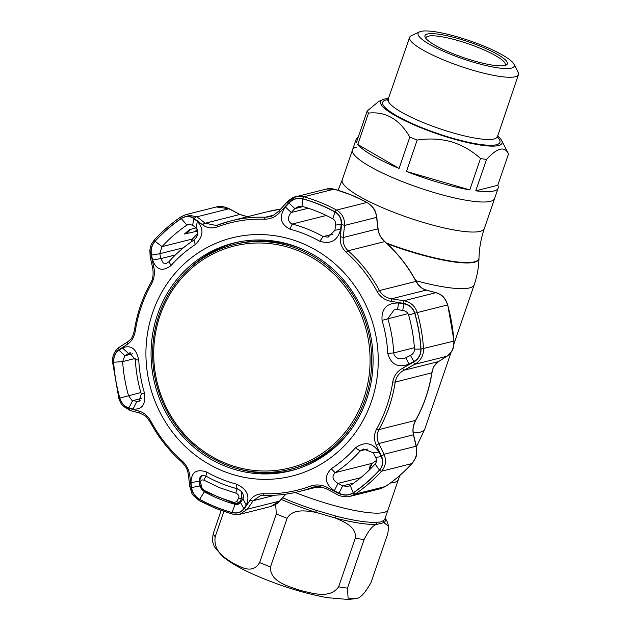 <?xml version="1.0" encoding="UTF-8"?>
<svg xmlns="http://www.w3.org/2000/svg" width="631" height="631" viewBox="0 0 631 631"><rect width="100%" height="100%" fill="white"/><g stroke="black" fill="none" stroke-linecap="round" stroke-linejoin="round"><path stroke-width="0.95" d="M356.673 147.07A75.089 14.268 18.9 0 0 352.516 149.886A75.089 14.268 18.9 0 0 408.912 184.118A75.089 14.268 18.9 0 0 490.437 201.336A75.089 14.268 18.9 0 0 494.594 198.528A75.089 14.268 -161.1 0 1 435.887 193.078A75.089 14.268 -161.1 0 1 352.516 149.886L342.239 179.906L338.035 190.254M383.916 512.467A75.089 14.268 -161.1 0 1 295.205 492.48A75.089 14.268 18.9 0 0 383.916 512.467A75.089 14.268 18.9 0 0 388.073 509.651A75.089 14.268 -161.1 0 1 383.916 512.467M371.162 582.184C364.75 593.874 359.268 599.355 354.701 598.638L348.091 598.093L347.46 588.139L364.103 539.537C368.867 529.985 373.166 524.929 376.983 524.369L383.853 522.642L388.712 526.396L387.805 533.581L371.162 582.184M282.609 497.772A75.089 14.268 18.9 0 0 316.344 510.376L335.842 516.055A75.089 14.268 18.9 0 0 376.731 522.247L380.659 521.979L383.506 520.551A75.089 14.268 18.9 0 0 384.926 518.856L398.35 479.631A75.089 14.268 -161.1 0 1 394.201 482.439A75.089 14.268 -161.1 0 1 390.408 483.007M385.091 518.359A76.106 14.458 -161.1 0 1 383.853 522.642A2.232 2.169 56.5 0 1 383.506 520.551M376.731 522.247A2.232 1.996 -93.9 0 0 376.983 524.369A76.106 14.458 -161.1 0 1 335.542 518.09C343.99 521.798 356.894 526.932 355.277 538.196L338.634 586.806C329.761 599.426 311.817 592.998 299.922 590.34C288.541 586.215 269.808 581.908 270.47 566.938L287.113 518.327C292.808 508.239 306.69 510.897 315.784 512.333L335.542 518.09A2.232 0.812 -75.4 0 1 335.842 516.055M275.684 504.398L276.291 513.942L259.649 562.552C252.219 574.809 240.64 566.78 232.792 563.104C225.456 557.962 213.112 552.046 215.187 536.729L223.831 511.473M316.344 510.376L315.784 512.333A76.106 14.458 -161.1 0 1 281.158 499.366M353.455 598.898L347.91 599.45L327.079 597.636C304.323 593.432 280.716 586.089 256.273 575.606C241.894 569.422 230.607 562.994 222.396 556.329L214.327 546.667L212.284 540.862L213.191 533.676L221.118 510.526M406.443 171.443A75.089 14.268 18.9 0 0 439.436 182.706A75.089 14.268 18.9 0 0 469.772 189.899L480.514 158.531C472.114 150.833 462.413 145.248 451.425 141.778C440.272 138.796 428.859 138.228 417.178 140.066L406.443 171.443L469.772 189.899M417.178 140.066A75.089 14.268 -161.1 0 1 409.827 137.085C399.478 119.267 385.715 111.269 368.52 113.091L357.777 144.467A75.089 14.268 18.9 0 0 399.092 168.461L409.827 137.085M368.52 113.091A75.089 14.268 -161.1 0 1 367.163 111.017L378.703 101.481L382.481 99.714A64.204 12.202 -161.1 0 1 388.664 98.594M358.116 137.455A75.089 14.268 18.9 0 0 356.065 139.514A75.089 14.268 18.9 0 0 356.42 142.393L367.163 111.017M497.473 135.846A64.204 12.202 -161.1 0 1 501.669 140.516A64.204 12.202 -161.1 0 1 451.851 138.489A64.204 12.202 -161.1 0 1 382.481 99.714M513.926 64.133L518.09 72.249A57.5 10.924 -161.1 0 1 518.437 74.6A57.5 10.924 -161.1 0 1 473.479 70.427A57.5 10.924 -161.1 0 1 409.637 37.347A57.5 10.924 -161.1 0 1 411.349 35.699L419.615 31.842A50.803 9.654 -161.1 0 1 457.822 36.984A50.803 9.654 -161.1 0 1 513.926 64.133A50.803 9.654 -161.1 0 1 474.504 62.524A50.803 9.654 -161.1 0 1 419.615 31.842M459.013 38.806A43.547 8.274 -161.1 0 1 506.062 65.103A43.547 8.274 -161.1 0 1 473.313 60.694A43.547 8.274 -161.1 0 1 425.231 37.426A43.547 8.274 -161.1 0 1 459.013 38.806M425.957 38.515A41.867 7.958 -161.1 0 1 426.02 37.75A41.867 7.958 -161.1 0 1 458.761 40.786A41.867 7.958 -161.1 0 1 505.25 64.875A41.867 7.958 -161.1 0 1 504.832 65.521M475.766 190.807A75.089 14.268 18.9 0 0 498.143 188.156A75.089 14.268 18.9 0 0 497.788 185.277L508.531 153.901C504.595 145.887 497.252 147.733 486.509 159.438L475.766 190.807L497.788 185.277M357.777 144.467L399.092 168.461M486.509 159.438A75.089 14.268 -161.1 0 1 480.514 158.531M501.669 140.516L508.436 153.712A75.089 14.268 -161.1 0 1 508.531 153.901M363.795 398.342A114.392 107.791 -104.1 0 0 298.282 250.752A114.392 107.791 -104.1 0 0 160.006 315.674A114.392 107.791 -104.1 0 0 225.527 463.257A114.392 107.791 -104.1 0 0 363.795 398.342M158.988 315.074A115.844 109.155 75.9 0 1 233.943 244.591A115.844 109.155 75.9 0 1 342.767 281.142A115.844 109.155 75.9 0 1 365.357 398.8A115.844 109.155 75.9 0 1 290.402 469.283A115.844 109.155 75.9 0 1 181.578 432.732A115.844 109.155 75.9 0 1 158.988 315.074M304.213 250.01A115.844 109.155 -104.1 0 0 236.207 244.023L233.943 244.591M290.402 469.283L292.674 468.715A115.844 109.155 -104.1 0 0 349.763 431.296M355.403 447.86C364.702 441.211 372.59 442.607 379.065 452.041L381.25 456.647C383.403 461.513 382.804 465.993 379.452 470.071A162.79 153.396 75.9 0 1 353.242 492.756C348.714 495.469 343.982 495.603 339.044 493.174L334.351 490.737C324.823 483.938 323.79 476.61 331.251 468.754A131.816 124.212 -104.1 0 0 355.403 447.86L360.159 450.96A136.777 128.882 75.9 0 1 335.1 472.643C331.575 476.523 332.537 480.112 337.995 483.401L342.665 485.854L339.044 493.174M420.885 349.061C420.94 354.59 418.582 358.747 413.818 361.524L409.18 364.095C398.074 368.157 390.936 364.584 387.75 353.368A131.816 124.212 -104.1 0 0 382.055 320.359C381.29 308.677 386.811 302.888 398.634 302.983L403.864 303.842C409.306 304.883 412.919 308.015 414.701 313.236A162.79 153.396 75.9 0 1 420.885 349.061L414.488 349.061A154.642 145.714 -104.1 0 0 408.62 315.035C407.721 312.432 405.757 310.909 402.712 310.46L397.491 309.624L398.634 302.983M301.145 242.88A122.816 115.733 75.9 0 1 371.485 401.34A122.816 115.733 75.9 0 1 223.027 471.041A122.816 115.733 75.9 0 1 152.678 312.582A122.816 115.733 75.9 0 1 301.145 242.88M190.996 482.66C191.232 472.138 196.478 468.604 206.747 472.059A131.816 124.212 -104.1 0 0 221.331 479.11A131.816 124.212 -104.1 0 0 236.593 484.166C247.029 489.112 250.255 496.084 246.256 505.076L243.763 508.681C241.042 512.364 237.13 513.634 232.027 512.49A162.79 153.396 75.9 0 1 215.502 506.867A162.79 153.396 75.9 0 1 199.633 499.35C195.018 496.542 192.345 492.598 191.603 487.526L190.996 482.66L199.286 481.145L199.869 485.996L191.603 487.526M232.011 512.624C237.382 513.823 241.492 512.482 244.331 508.602L250.191 500.107C253.212 495.848 257.669 493.734 263.561 493.757A137.81 129.86 -104.1 0 0 310.555 486.107C316.21 484.206 321.834 484.687 327.41 487.534L338.429 493.284C343.65 495.848 348.62 495.714 353.336 492.866A162.932 153.53 -104.1 0 0 379.57 470.166C383.088 465.867 383.711 461.166 381.44 456.063L376.297 445.234C373.757 439.728 373.883 434.27 376.675 428.883A137.81 129.86 -104.1 0 0 392.742 381.968C393.894 375.839 397.214 371.233 402.688 368.149L413.597 362.131C418.629 359.181 421.114 354.819 421.035 349.053A162.932 153.53 -104.1 0 0 414.851 313.197C412.966 307.707 409.172 304.426 403.454 303.345L391.165 301.342C384.942 300.253 380.272 297.004 377.149 291.601A137.81 129.86 -104.1 0 0 346.214 252.337C341.75 248.093 339.793 242.919 340.33 236.822L341.521 224.739C341.931 219.067 339.754 214.769 334.998 211.835A162.932 153.53 -104.1 0 0 319.105 204.31A162.932 153.53 -104.1 0 0 302.572 198.678C297.146 197.495 292.413 198.994 288.367 203.174L279.927 212.316C275.597 216.906 270.454 219.194 264.499 219.186A137.81 129.86 -104.1 0 0 217.506 226.837C211.921 228.722 206.984 228.067 202.701 224.888L194.277 218.492C190.246 215.621 185.908 215.605 181.255 218.436A162.932 153.53 -104.1 0 0 155.021 241.137C151.44 245.443 150.186 250.302 151.266 255.713L153.822 267.189C155.06 273.026 154.248 278.65 151.385 284.06A137.81 129.86 -104.1 0 0 135.318 330.967C134.237 337.088 131.603 341.521 127.43 344.281L119.109 349.645C115.268 352.295 113.414 356.499 113.548 362.249A162.932 153.53 -104.1 0 0 119.74 398.106C121.554 403.611 124.725 407.05 129.252 408.423L138.954 411.081C143.868 412.5 147.851 415.916 150.912 421.342L150.146 421.958C158.31 437.165 168.745 450.416 181.452 461.703C186.815 467.516 187.47 469.59 188.385 474.867L189.75 486.288C192.952 496.218 190.325 492.945 199.53 500.793A2.792 0.702 118.6 0 1 199.593 499.468A162.932 153.53 -104.1 0 0 215.479 506.993A162.932 153.53 -104.1 0 0 232.011 512.624A2.792 0.82 105.5 0 0 232.334 514.099A2.792 0.82 105.5 0 0 232.476 514.099L239.985 514.257L247.352 509.209L279.478 501.14L285.811 494.168M288.99 203.079C292.855 199.112 297.367 197.692 302.525 198.82A162.79 153.396 75.9 0 1 319.041 204.444A162.79 153.396 75.9 0 1 334.919 211.961C339.47 214.785 341.545 218.878 341.15 224.234L340.645 229.376C337.727 240.577 330.762 244.544 319.759 241.271A131.816 124.212 -104.1 0 0 305.175 234.227A131.816 124.212 -104.1 0 0 289.913 229.163C280.211 224.037 278.705 216.638 285.393 206.96L288.99 203.079L294.835 208.624L291.254 212.513L285.393 206.96M308.299 208.23L291.254 212.513C287.468 217.135 287.531 220.889 291.451 223.784L292.208 224.044A136.777 128.882 75.9 0 1 308.046 229.298A136.777 128.882 75.9 0 1 323.175 236.609L328.159 237.122L334.958 230.244L335.487 225.117C335.968 222.333 335.085 220.235 332.829 218.831A154.642 145.714 -104.1 0 0 302.06 206.353L298.786 206.353L294.835 208.624L302.927 206.589M132.707 353.731L124.883 355.695L122.659 361.595A154.642 145.714 -104.1 0 0 128.527 395.621L131.808 400.259L138.757 401.884L141.281 394.012A136.777 128.882 75.9 0 1 135.365 359.765L129.56 352.895L124.883 355.695L118.936 350.237L122.469 347.949L128.409 353.431L130.791 352.839M197.29 221.307C204.129 228.777 203.45 236.538 195.255 244.576A131.816 124.212 -104.1 0 0 171.104 265.477C162.538 271.929 156.37 270.107 152.576 259.996L160.881 258.584L163.248 263.024L166.182 263.506L168.934 261.723A136.777 128.882 75.9 0 1 193.993 240.032C198.26 235.97 199.01 231.956 196.249 227.988L192.684 225.259L193.709 218.586L197.29 221.307L196.249 227.988M397.491 309.624L394.107 309.853L387.82 318.663A136.777 128.882 75.9 0 1 393.728 352.91C394.099 355.837 395.874 357.761 399.052 358.684L403.84 358.7L410.473 355.419C413.171 353.944 414.512 351.822 414.488 349.061M353.802 483.054L342.665 485.854L348.241 486.438L350.237 485.562A154.642 145.714 -104.1 0 0 375.13 464.014C376.794 461.987 376.936 459.778 375.563 457.388L381.25 456.647M246.256 505.076L242.982 498.869C244.307 494.475 242.272 491.068 236.893 488.639A136.777 128.882 75.9 0 1 221.055 483.385A136.777 128.882 75.9 0 1 205.919 476.074L201.896 475.317L199.278 481.114M200.287 485.886L199.869 485.996L204.318 491.825A154.642 145.714 -104.1 0 0 219.391 498.963A154.642 145.714 -104.1 0 0 235.087 504.311L237.982 504.398L240.521 502.481L243.763 508.681M299.409 247.928A117.382 110.606 -104.1 0 0 238.778 241.933A117.382 110.606 -104.1 0 0 151.298 346.001A117.382 110.606 -104.1 0 0 224.754 465.993A117.382 110.606 -104.1 0 0 295.923 469.338A117.382 110.606 -104.1 0 0 373.087 362.186A117.382 110.606 -104.1 0 0 299.409 247.928M240.159 241.673A117.24 110.472 -104.1 0 0 186.973 270.778M236.633 468.407A117.24 110.472 -104.1 0 0 297.264 468.92M279.462 501.156L270.691 506.543L239.985 514.257M247.486 216.725L239.89 214.54L228.919 208.774M154.65 239.693A2.792 0.797 42.5 0 0 154.516 239.764C162.522 231.041 171.38 223.374 181.073 216.788A2.792 0.883 55.8 0 1 181.168 216.741L185.837 214.627L196.904 216.819L229.029 208.743L216.33 206.968C219.438 205.769 223.674 206.329 229.037 208.656L239.898 214.453L247.541 216.709M194.277 218.492A2.792 1.483 127.5 0 1 196.904 216.819L205.296 223.232L239.898 214.453M302.572 198.678A2.792 0.82 105.5 0 1 303.795 196.777L334.122 189.158A2.792 0.82 105.5 0 1 334.264 189.158L351.002 194.853L367.068 202.464C376.47 208.861 375.626 213.183 376.762 217.017L378.008 228.469C379.357 233.352 378.284 234.779 384.847 241.634A2.792 0.552 131.5 0 0 384.665 241.61C380.801 238.013 378.537 233.754 377.874 228.824L376.628 217.387C375.855 210.888 372.613 205.903 366.895 202.448A164.691 155.187 -104.1 0 0 350.836 194.845A164.691 155.187 -104.1 0 0 334.122 189.158L326.598 189.008L295.892 196.722L303.795 196.777A164.691 155.187 75.9 0 1 336.568 210.076C342.231 213.538 344.873 218.665 344.502 225.456A2.792 0.631 -174.1 0 0 341.521 224.739M376.762 217.017A2.792 1.01 173.7 0 1 376.628 217.387L344.502 225.456L343.28 237.524C342.68 242.706 344.289 247.131 348.107 250.799A139.569 131.516 75.9 0 1 379.428 290.56C382.149 295.19 386.188 297.935 391.551 298.794L403.824 300.758C410.584 302.083 415.072 306.011 417.28 312.526A164.691 155.187 75.9 0 1 423.535 348.769C423.646 355.616 420.735 360.798 414.796 364.316L403.887 370.287C399.139 372.882 396.252 376.817 395.219 382.086A139.569 131.516 75.9 0 1 378.955 429.593C376.581 434.238 376.541 438.876 378.821 443.498L383.987 454.288C386.606 460.464 385.809 466.096 381.621 471.191A164.691 155.187 75.9 0 1 355.103 494.136L350.252 496.297L380.769 488.631L385.431 486.517A164.691 155.187 -104.1 0 0 411.948 463.572C416.184 458.508 417.572 452.727 416.113 446.22L413.415 434.806C412.366 429.869 413.068 425.065 415.513 420.404A139.569 131.516 -104.1 0 0 431.778 372.897C432.708 367.692 434.94 363.929 438.482 361.595L446.922 356.247C451.709 353.021 454.02 347.981 453.863 341.15A164.691 155.187 -104.1 0 0 447.608 304.907C445.486 298.408 441.597 294.33 435.95 292.689L426.146 290.094C422.013 288.935 418.629 286.024 415.987 281.379A139.569 131.516 -104.1 0 0 384.665 241.61L348.107 250.799A2.792 0.552 131.5 0 0 346.214 252.337M287.066 202.101L295.884 196.722C293.896 196.762 290.938 198.544 287.01 202.086L288.367 203.174M217.506 226.837A2.792 0.931 69.6 0 1 217.727 224.983A2.792 0.931 69.6 0 1 217.758 224.975A139.569 131.516 75.9 0 1 230.859 220.897A139.569 131.516 75.9 0 1 265.343 217.23L269.587 216.764C271.038 216.961 274.051 215.116 278.602 211.243L279.927 212.316M202.701 224.888A2.792 1.467 127.3 0 1 205.296 223.232L216.196 225.464L217.435 225.093M181.255 218.436A2.792 0.883 55.8 0 1 181.073 216.788L185.837 214.627L216.338 206.96M323.648 487.566L313.575 487.053L311.99 487.542A139.569 131.516 75.9 0 1 298.881 491.62A139.569 131.516 75.9 0 1 264.397 495.288L260.358 495.706L253.173 500.706L247.352 509.209A2.792 1.57 34.3 0 1 244.331 508.602M313.575 487.053L313.583 487.045C318.056 486.604 317.464 485.405 326.511 488.859L337.49 494.633C338.918 496.021 346.498 497.551 350.244 496.297M426.659 290.236A2.792 1.577 104.7 0 0 426.414 290.126A2.792 1.577 104.7 0 0 426.146 290.094L391.551 298.794L391.165 301.342M436.494 292.839A2.792 1.593 104.8 0 0 436.226 292.713A2.792 1.593 104.8 0 0 435.95 292.689L403.824 300.758L403.454 303.345M447.237 356.042A2.792 1.641 -122.4 0 1 447.079 356.16A2.792 1.641 -122.4 0 1 446.922 356.247L414.796 364.316L413.597 362.131M384.847 241.634C397.562 252.921 407.997 266.164 416.16 281.371C420.656 288.012 421.76 288.391 426.414 290.126L436.226 292.713C440.351 294.701 443.822 294.574 447.765 304.876L454.012 341.079C452.955 351.42 453.421 349.976 447.079 356.16L438.64 361.516A2.792 1.625 -122.3 0 1 438.482 361.595L403.887 370.287L402.688 368.149M438.64 361.516C431.352 368.614 434.018 366.737 431.935 372.803C429.317 389.769 423.898 405.607 415.663 420.309C412.611 427.455 412.666 429.474 413.652 435.051A2.792 0.852 166.6 0 0 413.415 434.806L378.821 443.498A2.792 0.749 -25.5 0 1 376.297 445.234M413.652 435.051L416.357 446.472A2.792 0.868 166.8 0 0 416.113 446.22L383.987 454.288A2.792 0.773 -25.7 0 1 381.44 456.063M240.521 502.481L242.982 498.869M334.351 490.737L337.995 483.401L360.735 477.691M379.065 452.041L373.355 452.806L363.511 449.02L360.159 450.96L367.857 449.027M375.563 457.388L373.355 452.806M368.827 470.474L372.314 463.296A136.777 128.882 -104.1 0 0 376.494 460.425M403.864 303.842L402.712 310.46M413.818 361.524L410.473 355.419M405.828 357.951L409.18 364.095M192.684 225.259L188.732 224.265L186.91 225.093A154.642 145.714 -104.1 0 0 162.009 246.642L159.793 253.717L151.503 255.113C150.494 249.963 151.692 245.333 155.1 241.239A162.79 153.396 75.9 0 1 181.31 218.555C185.774 215.857 189.907 215.873 193.709 218.586M183.447 247.778L159.793 253.717L160.881 258.584L175.426 254.932M152.576 259.996L151.503 255.113M191.012 242.059L192.431 238.999A154.642 145.714 75.9 0 1 197.874 233.383M197.708 230.623L197.093 231.183L197.913 232.768M197.093 231.183L184.386 234.046L189.379 229.723L196.115 227.886M122.469 347.949C130.877 344.558 136.304 348.564 138.749 359.97A131.816 124.212 -104.1 0 0 144.444 392.979C145.95 404.471 142.141 409.834 133.015 409.054L136.746 401.766L140.421 400.843M141.549 398.413L132.636 400.653L128.89 407.918C124.591 406.593 121.578 403.312 119.843 398.074A162.79 153.396 75.9 0 1 113.667 362.249C113.548 356.736 115.307 352.729 118.936 350.237M133.015 409.054L128.89 407.918M341.15 224.234L335.487 225.117M334.958 230.244L340.645 229.376M378.008 228.469A2.792 0.986 173.9 0 1 377.874 228.824L343.28 237.524A2.792 0.607 -174.3 0 0 340.33 236.822M287.034 202.141L278.626 211.29M150.793 282.925A2.792 0.663 29.3 0 0 150.635 283.027C152.907 279.454 153.601 274.524 152.734 268.23L150.154 256.778A2.792 0.939 -12.6 0 1 151.266 255.713M152.734 268.23A2.792 0.915 -12.8 0 1 153.822 267.189M127.912 341.71A2.792 1.688 57.4 0 0 127.746 341.797A2.792 1.688 57.4 0 0 127.43 344.281M119.598 347.034A2.792 1.704 57.4 0 0 119.425 347.121A2.792 1.704 57.4 0 0 119.109 349.645M130.562 410.592A2.792 1.656 -74.8 0 1 130.27 410.56A2.792 1.656 -74.8 0 1 129.252 408.423M140.248 413.21A2.792 1.641 -74.9 0 1 139.972 413.179L139.972 413.179A2.792 1.641 -74.9 0 1 138.954 411.081M150.912 421.342A137.81 129.86 -104.1 0 0 181.846 460.606C186.382 464.826 189.024 469.827 189.781 475.6A2.792 1.057 173.3 0 1 188.385 474.867M189.781 475.6L191.177 487.037A2.792 1.073 173.1 0 1 189.75 486.288M191.177 487.037C191.974 492.409 194.774 496.55 199.593 499.468M250.191 500.107A2.792 1.554 34.4 0 0 253.173 500.706L275.108 495.193M327.41 487.534L326.511 488.859M338.429 493.284L337.49 494.633M203.994 491.052A2.792 0.647 -61.7 0 1 203.852 491.044A2.792 0.647 -61.7 0 1 203.813 490.208L218.712 497.22L234.093 502.489L236.617 501.621L238.636 498.048C239.409 496.124 238.534 494.499 236.002 493.19L219.698 487.747L203.963 480.191C201.494 479.481 200.406 480.301 200.697 482.66A2.792 1.609 167.8 0 1 199.364 481.642C199.049 478.085 200.327 476.019 203.214 475.458L204.034 475.324M241.681 491.849L241.76 498.159L239.756 501.74L236.909 503.585L234.598 503.467A2.792 0.883 -74.3 0 1 234.472 503.459L234.472 503.459A2.792 0.883 -74.3 0 1 234.093 502.489M241.208 501.471A789.515 217.624 112.1 0 1 239.756 501.74A2.792 2.051 -150.8 0 1 236.617 501.621M200.697 482.66L201.762 487.479L203.813 490.208M201.762 487.479A2.792 1.617 167.7 0 1 200.413 486.462L200.413 486.462C200.737 488.386 201.881 489.908 203.852 491.044L234.472 503.459L240.23 502.931M199.364 481.642L200.413 486.462M243.377 497.875A784.814 216.323 112.1 0 1 241.76 498.159A2.792 2.043 -150.8 0 1 238.636 498.048M203.963 480.191A2.792 0.623 -60.8 0 1 206.29 476.279M236.002 493.19A2.792 0.907 -75.2 0 1 237.532 488.836M498.143 188.156L484.316 228.556C481.051 238.139 479.276 247.944 478.992 257.969A79.719 15.144 -161.1 0 1 474.425 261.841A79.719 15.144 -161.1 0 1 386.377 243.006M415.782 280.677A83.742 15.909 -161.1 0 0 469.582 287.902A83.742 15.909 -161.1 0 0 474.212 284.77C477.139 276.204 478.724 267.402 478.984 258.355A79.837 15.168 -161.1 0 1 474.409 262.236A79.837 15.168 -161.1 0 1 387.15 243.716M416.436 446.819L424.829 429.017A83.742 15.909 -161.1 0 1 420.191 432.148A83.742 15.909 -161.1 0 1 413.266 432.905M484.316 228.556A75.089 14.268 -161.1 0 1 480.159 231.364A75.089 14.268 -161.1 0 1 398.626 214.146A75.089 14.268 -161.1 0 1 342.239 179.906M364.103 539.537A83.742 15.909 -161.1 0 1 355.277 538.196M287.113 518.327A83.742 15.909 -161.1 0 1 276.291 513.942M338.634 586.806A83.742 15.909 18.9 0 0 347.46 588.139M259.649 562.552A83.742 15.909 18.9 0 0 270.47 566.938M213.191 533.676A83.742 15.909 18.9 0 0 215.187 536.729M452.175 132.652A57.5 10.924 18.9 0 0 497.133 136.824A61.964 11.776 -161.1 0 1 451.488 137.921A61.964 11.776 -161.1 0 1 394.501 114.471A61.964 11.776 -161.1 0 1 388.333 99.572A57.5 10.924 18.9 0 0 452.175 132.652M326.29 215.479L292.208 224.044L289.913 229.163M240.151 503.033L235.087 504.311L232.027 512.49M186.153 232.46A2.792 0.797 -137.5 0 1 187.099 233.147A162.853 153.451 75.9 0 1 190.68 229.368M280.511 209.161A139.569 131.516 -104.1 0 0 267.418 211.716L280.511 209.161M334.998 211.835A2.792 0.702 118.6 0 1 336.568 210.076L366.895 202.448A2.792 0.702 118.6 0 1 367.068 202.464M264.499 219.186A2.792 0.899 91.9 0 1 265.343 217.23L273.688 215.132M315.224 486.73L311.99 487.542A2.792 0.931 69.6 0 1 310.555 486.107M353.336 492.866A2.792 0.883 55.8 0 0 355.103 494.136L385.431 486.517A2.792 0.883 -124.2 0 0 385.525 486.469L380.769 488.631M412.146 463.351A2.792 0.797 -137.5 0 1 412.082 463.493A2.792 0.797 -137.5 0 1 411.948 463.572L381.621 471.191A2.792 0.797 42.5 0 1 379.57 470.166M376.675 428.883A2.792 0.663 29.3 0 0 378.955 429.593L415.513 420.404A2.792 0.663 -150.7 0 0 415.663 420.309M431.935 372.803L395.219 382.086L392.742 381.968M421.035 349.053L454.012 341.079M447.765 304.876L414.851 313.197M416.16 281.371L379.428 290.56L377.149 291.601M385.596 486.398A2.792 0.883 -124.2 0 1 385.525 486.469C395.219 479.883 404.069 472.225 412.082 463.493C417.288 455.614 417.091 455.897 416.357 446.472M205.004 491.652L204.318 491.825L199.633 499.35M206.747 472.059L205.919 476.074M236.593 484.166L236.893 488.639M375.13 464.014L379.452 470.071M350.237 485.562L353.242 492.756M331.251 468.754L335.1 472.643L372.314 463.296A2.792 0.891 56.7 0 0 372.408 463.257A2.792 0.891 56.7 0 0 372.479 463.186M414.701 313.236L408.62 315.035M414.393 347.72L393.728 352.91L387.75 353.368M407.981 313.599L382.055 320.359M192.629 238.786A2.792 0.797 -137.5 0 1 192.565 238.92A2.792 0.797 -137.5 0 1 192.431 238.999L162.009 246.642L155.1 241.239M190.562 224.179L186.91 225.093L181.31 218.555M195.255 244.576L193.993 240.032M171.104 265.477L168.934 261.723M197.282 229.424A158.389 149.247 -104.1 0 0 195.003 231.656M138.749 359.97L135.365 359.765M144.444 392.979L141.281 394.012M140.839 392.529L119.843 398.074M135.215 358.44L122.659 361.595L113.667 362.249M334.919 211.961L332.829 218.831M332.963 234.148L323.175 236.609L319.759 241.271M302.525 198.82L302.06 206.353M150.154 256.778L149.855 250.026C150.935 245.98 149.839 245.995 154.516 239.764A2.792 0.797 42.5 0 0 155.021 241.137M150.146 421.958L146.755 417.312C146.849 416.736 144.594 415.356 139.972 413.179L130.27 410.56L123.203 406.198C121.712 404.037 121.436 405.323 118.833 398.382L112.586 362.178C112.16 355.86 114.44 350.844 119.425 347.121L127.746 341.797C131.469 338.595 132.155 338.808 134.371 330.534C136.982 313.56 142.409 297.729 150.635 283.027A2.792 0.663 29.3 0 0 151.385 284.06M134.371 330.534L135.318 330.967M112.586 362.178L113.548 362.249M118.833 398.382L119.74 398.106M181.846 460.606A2.792 0.552 131.5 0 0 181.452 461.703M263.561 493.757A2.792 0.899 91.9 0 0 264.31 495.303A2.792 0.899 91.9 0 0 264.397 495.288M399.92 475.356L398.35 479.631M474.212 284.77L453.997 343.824M451.118 352.224L424.829 429.017M385.186 518.083L387.008 521.261L388.712 526.396M356.065 139.514L352.516 149.886M518.437 74.6L497.062 137.881M409.637 37.347L387.742 100.455M240.001 514.249L232.334 514.099L215.597 508.405L199.53 500.793M285.898 494.152L279.509 501.18C278.713 502.82 275.779 504.611 270.691 506.543M216.196 225.464L230.859 220.897L267.418 211.716M260.366 495.706L264.31 495.303C276.031 495.682 287.555 494.459 298.881 491.62L318.789 486.619M376.494 460.456L372.408 463.257L370.097 465.781L369.001 470.308M191.169 241.941L192.565 238.92L197.866 233.446M334.264 189.158C330.762 188.44 328.199 188.393 326.598 189.008"/></g></svg>
